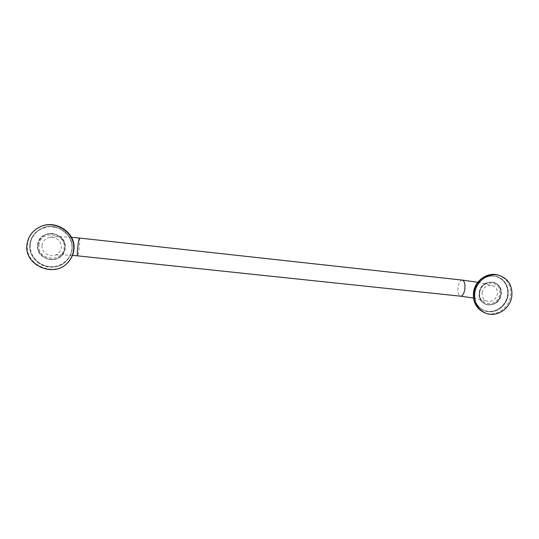 <?xml version="1.0" encoding="UTF-8"?>
<svg xmlns="http://www.w3.org/2000/svg" width="539" height="539" viewBox="0 0 539 539"><rect width="100%" height="100%" fill="white"/><g stroke="black" fill="none" stroke-linecap="round" stroke-linejoin="round"><path stroke-width="0.4" stroke-dasharray="2.69 2.02" d="M479.528 292.381C478.982 298.067 481.105 302.029 485.882 304.279C493.488 305.943 498.501 302.743 500.913 294.665C501.465 288.675 499.154 284.626 493.967 282.517C486.569 281.291 481.758 284.579 479.528 292.381M479.407 292.367C481.657 284.477 486.528 281.149 494.007 282.389C499.255 284.518 501.593 288.614 501.034 294.678C498.595 302.851 493.529 306.091 485.828 304.4C480.997 302.123 478.854 298.114 479.407 292.367M482.061 292.529C483.624 287.017 487.04 284.666 492.309 285.481C496.062 286.957 497.746 289.854 497.349 294.166C495.712 299.799 492.222 302.116 486.872 301.119C483.281 299.569 481.677 296.706 482.061 292.529M42.002 245.467C42.46 241.984 44.326 239.498 47.621 237.995C54.008 235.051 62.187 240.839 61.251 247.522C60.84 250.79 59.115 253.202 56.09 254.765C49.729 258.114 41.065 252.407 42.002 245.467M37.925 245.164C36.322 256.658 52.734 264.305 60.887 255.998C63.198 253.815 64.518 251.161 64.862 248.041C66.31 237.901 53.091 229.782 44.185 235.476C40.513 237.739 38.424 240.967 37.925 245.164M61.008 256.092C52.768 264.514 36.147 256.78 37.77 245.144C38.276 240.899 40.391 237.632 44.117 235.341C53.125 229.594 66.479 237.814 65.01 248.061C64.673 251.208 63.332 253.889 61.008 256.092C52.768 264.514 36.147 256.78 37.77 245.144C38.276 240.899 40.391 237.632 44.117 235.341M500.785 294.617C498.373 302.696 493.367 305.896 485.76 304.232C480.983 301.981 478.861 298.02 479.407 292.333C481.637 284.538 486.447 281.25 493.839 282.476C499.026 284.585 501.337 288.628 500.785 294.617M479.265 292.34C481.138 277.262 504.08 279.835 501.108 294.678C499.276 309.602 476.415 307.277 479.265 292.34M474.421 292.023C472.871 301.496 479.387 310.545 488.226 311.367C497.046 312.324 506.027 304.933 507.482 295.554C509.072 286.196 502.719 277.066 493.845 276.136C484.992 275.065 475.836 282.537 474.421 292.023M507.664 295.588C508.54 286.121 504.848 279.781 496.594 276.568C487.168 273.462 475.755 281.378 474.354 292.03C473.518 300.762 476.732 306.9 484.002 310.451C493.609 314.736 506.161 306.812 507.664 295.588M474.589 292.118C475.984 281.452 487.411 273.536 496.843 276.642C505.104 279.856 508.796 286.202 507.92 295.675C506.417 306.907 493.852 314.837 484.244 310.552C476.968 306.994 473.747 300.85 474.589 292.118M508.095 295.709C506.62 305.229 497.497 312.735 488.55 311.758C479.575 310.929 472.959 301.739 474.529 292.125C475.971 282.49 485.268 274.91 494.256 275.995C503.264 276.945 509.705 286.202 508.095 295.709M498.238 275.099C507.428 278.636 511.538 285.663 510.568 296.18C508.897 308.631 494.943 317.397 484.312 312.593M479.791 292.286C481.495 278.562 502.382 280.9 499.687 294.415C498.009 308.005 477.197 305.876 479.791 292.286M462.334 280.098C460.346 280.267 458.932 282.537 458.096 286.916C457.544 292.205 458.366 295.298 460.575 296.187M79.489 238.056C79.866 238.528 79.833 241.202 79.388 246.094C78.755 251.935 78.155 255.19 77.582 255.857M39.037 245.144C39.886 229.627 66.203 232.565 64.08 247.825C63.252 263.18 37.056 260.505 39.037 245.144M37.973 245.13C38.471 240.94 40.553 237.712 44.232 235.449C53.132 229.762 66.344 237.874 64.896 248.014C64.559 251.134 63.231 253.781 60.92 255.964C52.775 264.272 36.369 256.625 37.973 245.13M37.642 245.124C38.586 228.064 67.503 231.305 65.158 248.068C64.256 264.925 35.48 262.001 37.642 245.124M30.245 244.558C29.194 255.27 38.195 265.599 49.319 266.643C60.429 267.849 70.966 259.603 71.916 249.011C73.028 238.433 64.249 228.004 53.065 226.825C41.887 225.484 31.127 233.825 30.245 244.558M72.051 249.038C74.227 233.791 54.944 221.071 40.93 228.832C34.543 232.289 30.925 237.531 30.069 244.551C27.509 263.099 54.547 274.661 66.721 260.566C69.8 257.298 71.572 253.458 72.051 249.038C74.227 233.791 54.944 221.071 40.93 228.832L40.843 228.88C54.863 221.111 74.166 233.838 71.983 249.099C71.512 253.519 69.733 257.366 66.654 260.633C54.473 274.742 27.408 263.173 29.968 244.612C30.831 237.584 34.449 232.336 40.843 228.88L48.739 226.67C54.991 227.101 59.122 227.984 61.129 229.304L67.826 234.991C71.007 239.255 72.388 243.958 71.983 249.099C71.512 253.519 69.733 257.366 66.654 260.633L66.721 260.566C69.8 257.298 71.572 253.451 72.051 249.038M72.111 249.126C71.148 259.886 60.456 268.254 49.177 267.034C37.878 265.976 28.735 255.486 29.8 244.605C30.696 233.71 41.631 225.241 52.97 226.602C64.336 227.808 73.243 238.393 72.111 249.126M68.271 262.021C54.985 277.989 24.572 265.323 27.415 244.585C28.399 236.655 32.529 230.793 39.805 227M493.967 282.517L493.839 282.476C486.367 281.243 481.529 284.518 479.326 292.286C478.773 297.959 480.923 301.941 485.76 304.232L485.882 304.279M485.828 304.4C493.515 306.091 498.582 302.844 501.021 294.671C501.587 288.608 499.249 284.518 494.007 282.389M474.34 292.023C475.735 281.371 487.155 273.462 496.594 276.568L496.843 276.642C487.431 273.536 476.004 281.452 474.603 292.125C473.761 300.863 476.975 307.001 484.244 310.552L484.002 310.451C476.719 306.893 473.498 300.749 474.34 292.023M477.79 282.301L492.309 285.481M473.458 298.02L486.872 301.119M71.478 237.295C64.074 236.709 58.097 236.54 53.536 236.796C48.173 237.403 49.447 237.456 47.621 237.995M44.185 235.476L44.232 235.449C53.145 229.755 66.351 237.867 64.902 248.001C64.559 251.127 63.231 253.775 60.92 255.964L60.887 255.998M72.482 255.385C62.969 254.772 57.134 254.704 54.978 255.169L56.09 254.765"/><path stroke-width="0.81" d="M474.819 292.65C476.368 280.846 488.981 272.067 499.424 275.442C508.641 278.986 512.757 286.041 511.78 296.591C510.103 309.083 496.102 317.882 485.437 313.058C477.426 309.103 473.882 302.298 474.819 292.65M26.95 244.854C27.934 236.891 32.077 231.009 39.387 227.202C54.991 218.928 76.012 233.07 73.614 249.833C73.102 254.603 71.222 258.774 67.968 262.358C54.621 278.38 24.093 265.673 26.95 244.854M484.312 312.593C476.321 308.645 472.791 301.86 473.72 292.246C475.263 280.489 487.829 271.73 498.238 275.099C487.6 271.703 475.061 280.475 473.538 292.138C472.588 301.732 476.18 308.551 484.312 312.593L485.437 313.058M473.458 298.02L460.575 296.187C462.543 296.039 463.951 293.775 464.807 289.382C465.359 284.053 464.53 280.96 462.334 280.098L477.79 282.301M460.575 296.187L77.582 255.857C77.205 255.425 77.239 252.757 77.683 247.839C78.323 241.944 78.923 238.683 79.489 238.056L71.478 237.295M73.897 249.55C73.392 254.3 71.519 258.457 68.271 262.021C71.525 258.45 73.405 254.287 73.91 249.53C76.295 232.835 55.382 218.753 39.805 227C55.349 218.76 76.289 232.848 73.897 249.55M499.424 275.442L498.238 275.099M462.334 280.098L79.489 238.056M39.387 227.202L39.805 227M67.968 262.358L68.271 262.021M77.582 255.857L72.482 255.385"/></g></svg>
